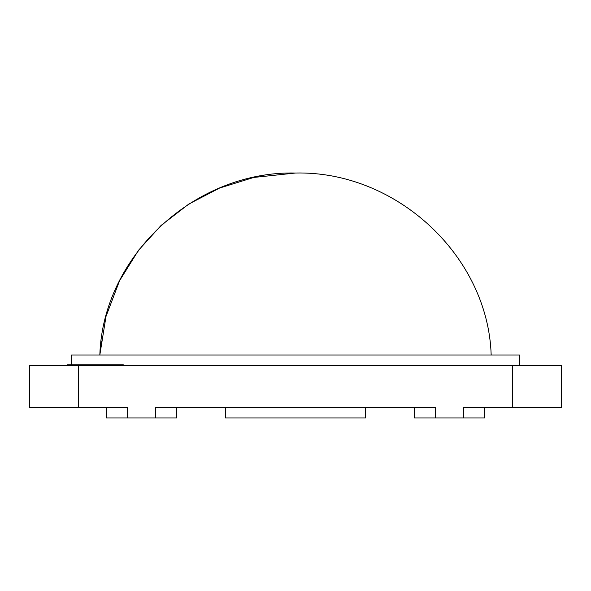 <?xml version="1.0" encoding="UTF-8"?>
<svg xmlns="http://www.w3.org/2000/svg" width="591" height="591" viewBox="0 0 591 591"><rect width="100%" height="100%" fill="white"/><g stroke="black" fill="none" stroke-linecap="round" stroke-linejoin="round"><path stroke-width="0.89" d="M78.544 365.489L29.55 365.489L29.55 407.48L78.544 407.48L78.544 365.489L512.456 365.489L512.456 407.48L463.47 407.48L463.47 417.977L414.476 417.977L414.476 407.48M512.456 407.48L561.45 407.48L561.45 365.489L512.456 365.489M176.524 407.48L176.524 417.977L155.529 417.977L155.529 407.48L435.471 407.48L435.471 417.977M155.529 417.977L106.535 417.977L106.535 407.48M78.544 407.48L127.53 407.48L127.53 417.977M365.489 407.48L365.489 417.977L225.511 417.977L225.511 407.48M484.465 407.48L484.465 417.977L463.47 417.977M123.334 365.489L123.334 364.787L67.344 364.787L67.344 365.489M71.541 364.787L71.541 354.992L519.459 354.992L519.459 365.489M99.827 354.992C102.937 255.992 194.683 170.673 295.5 173.023L253.702 177.455L219.579 188.056L188.758 204.08L161.114 225.407L138.589 250.192L119.596 280.659L106.003 316.444L99.827 354.992L101.15 340.837M491.173 354.992C488.063 255.992 396.317 170.673 295.5 173.023"/></g></svg>
